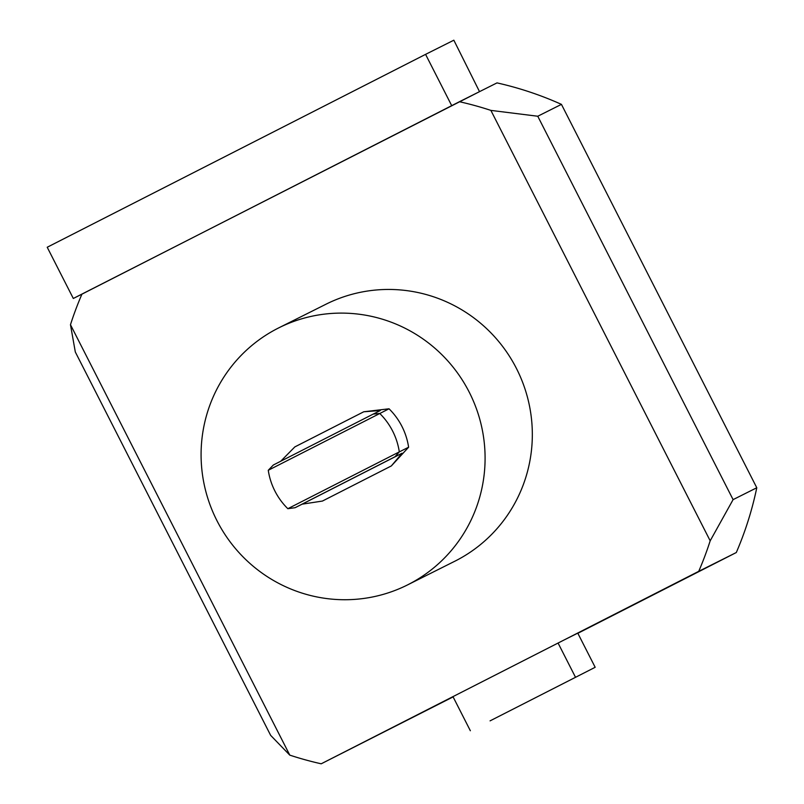 <?xml version="1.0" encoding="UTF-8"?>
<svg xmlns="http://www.w3.org/2000/svg" width="804" height="804" viewBox="0 0 804 804"><rect width="100%" height="100%" fill="white"/><g stroke="black" fill="none" stroke-linecap="round" stroke-linejoin="round"><path stroke-width="1.21" d="M577.855 633.301L736.303 552.529A340.203 335.037 63.4 0 0 756.785 487.757L561.443 104.369A340.203 335.037 63.4 0 0 497.003 82.892L459.426 101.716A340.203 335.037 63.4 0 1 490.872 110.389L710.183 540.811A340.203 335.037 63.4 0 1 698.726 571.342L321.208 763.8A340.203 335.037 63.4 0 1 289.782 755.127L70.471 324.705A340.203 335.037 63.4 0 1 81.928 294.163L459.426 101.716M295.078 507.706L394.995 456.772L399.307 451.878L287.842 508.701L295.078 507.706L302.143 504.168L322.424 501.063L391.347 465.928L402.06 453.235L394.995 456.772M280.707 461.255L294.827 446.913L363.75 411.779L389.035 408.794A67.084 66.059 63.4 0 1 408.613 447.225L391.347 465.928M408.613 447.225L399.307 451.878A67.084 66.059 63.4 0 0 379.729 413.457L373.237 414.08L380.312 410.532L363.75 411.779M408.342 584.498A143.745 141.564 63.4 0 1 407.467 584.95A143.745 141.564 63.4 0 1 216.517 519.816A143.745 141.564 63.4 0 1 278.707 327.891A143.745 141.564 63.4 0 1 469.435 392.573A143.745 141.564 63.4 0 1 408.342 584.498M389.035 408.794L268.265 470.28A67.084 66.059 63.4 0 0 287.842 508.701M268.265 470.28L273.33 465.013L373.237 414.08M453.104 696.897L321.208 763.8M278.707 327.891L325.952 304.234A143.745 141.564 63.4 0 1 516.67 368.905A143.745 141.564 63.4 0 1 455.587 560.84A143.745 141.564 63.4 0 1 454.702 561.282L407.467 584.95M710.183 540.811L733.097 499.626L537.755 116.238L490.872 110.389M70.471 324.705L75.315 351.991L270.657 735.369L289.782 755.127M490.068 720.866L595.171 667.29L490.068 720.866M470.35 730.746L452.953 696.596M595.171 667.29L577.774 633.14L562.519 640.778M479.516 91.656L453.838 40.2L425.577 54.36L47.215 247.25L73.315 298.475L81.928 294.163M575.453 677.159L558.056 643.019M479.948 91.435L73.315 298.475M425.577 54.36L451.677 105.595M561.443 104.369L537.755 116.238M736.303 552.529L698.726 571.342M756.785 487.757L733.097 499.626M302.143 504.168L402.06 453.235"/></g></svg>
